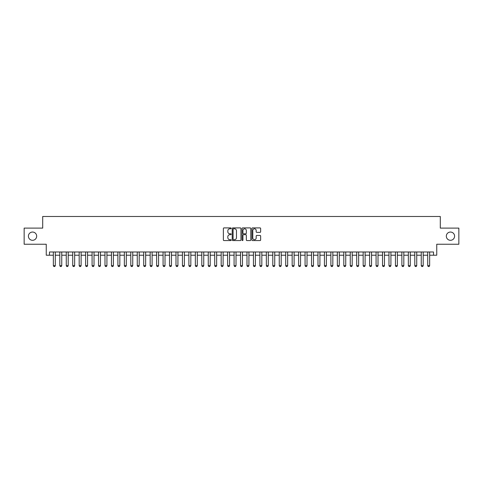 <?xml version="1.0" encoding="UTF-8"?>
<svg xmlns="http://www.w3.org/2000/svg" width="483" height="483" viewBox="0 0 483 483"><rect width="100%" height="100%" fill="white"/><g stroke="black" fill="none" stroke-linecap="round" stroke-linejoin="round"><path stroke-width="0.72" d="M231.176 228.344A0.441 0.441 0 0 0 230.729 227.904L223.997 227.904A0.634 0.634 0 0 0 223.363 228.537L223.363 239.942A0.634 0.634 0 0 0 223.997 240.576L230.729 240.576A0.441 0.441 0 0 0 231.176 240.129A0.441 0.441 0 0 0 230.729 239.689L229.86 239.689A2.029 2.029 0 0 1 227.831 237.66L227.831 236.712A2.029 2.029 0 0 1 229.86 234.684L230.729 234.684A0.441 0.441 0 0 0 231.176 234.237A0.441 0.441 0 0 0 230.729 233.796L229.86 233.796A2.029 2.029 0 0 1 227.831 231.768L227.831 230.82A2.029 2.029 0 0 1 229.86 228.791L230.729 228.791A0.441 0.441 0 0 0 231.176 228.344M446.328 236.175A4.13 4.13 0 0 0 450.458 240.305A4.13 4.13 0 0 0 454.588 236.175A4.13 4.13 0 0 0 450.458 232.045A4.13 4.13 0 0 0 446.328 236.175M28.412 236.175A4.13 4.13 0 0 0 32.542 240.305A4.13 4.13 0 0 0 36.672 236.175A4.13 4.13 0 0 0 32.542 232.045A4.13 4.13 0 0 0 28.412 236.175M260.017 232.371A0.634 0.634 0 0 0 260.651 231.737L260.651 228.537A0.634 0.634 0 0 0 260.017 227.904L252.537 227.904A0.634 0.634 0 0 0 251.909 228.537L251.909 239.942A0.634 0.634 0 0 0 252.537 240.576L260.017 240.576A0.634 0.634 0 0 0 260.651 239.942L260.651 236.078A0.634 0.634 0 0 0 260.017 235.444L256.817 235.444A0.634 0.634 0 0 0 256.183 236.078L256.183 237.992A1.697 1.697 0 0 1 254.487 239.689A1.697 1.697 0 0 1 252.79 237.992L252.79 230.488A1.697 1.697 0 0 1 254.487 228.791A1.697 1.697 0 0 1 256.183 230.488L256.183 231.737A0.634 0.634 0 0 0 256.817 232.371L260.017 232.371M49.483 255.217L49.483 251.987L433.517 251.987L433.517 255.217L436.747 255.217L436.747 244.241L458.85 244.241L458.85 228.109L440.297 228.109L440.297 216.487L42.703 216.487L42.703 228.109L24.15 228.109L24.15 244.241L46.253 244.241L46.253 255.217L53.353 255.217M240.945 228.537A0.634 0.634 0 0 0 240.311 227.904L232.836 227.904A0.634 0.634 0 0 0 232.202 228.537L232.202 239.942A0.634 0.634 0 0 0 232.836 240.576L240.311 240.576A0.634 0.634 0 0 0 240.945 239.942L240.945 228.537M242.689 227.904L250.164 227.904A0.634 0.634 0 0 1 250.798 228.537L250.798 239.942A0.634 0.634 0 0 1 250.164 240.576L246.964 240.576A0.634 0.634 0 0 1 246.33 239.942L246.33 235.318A0.634 0.634 0 0 0 245.696 234.684L243.577 234.684A0.634 0.634 0 0 0 242.943 235.318L242.943 240.129A0.441 0.441 0 0 1 242.496 240.576A0.441 0.441 0 0 1 242.055 240.129L242.055 228.537A0.634 0.634 0 0 1 242.689 227.904M55.291 255.217L59.807 255.217M61.746 255.217L66.268 255.217M68.2 255.217L72.722 255.217M74.654 255.217L79.176 255.217M81.108 255.217L85.63 255.217M87.562 255.217L92.084 255.217M94.016 255.217L98.538 255.217M100.47 255.217L104.992 255.217M106.924 255.217L111.446 255.217M113.384 255.217L117.9 255.217M119.838 255.217L124.354 255.217M126.292 255.217L130.808 255.217M132.747 255.217L137.263 255.217M139.201 255.217L143.717 255.217M145.655 255.217L150.171 255.217M152.109 255.217L156.625 255.217M158.563 255.217L163.079 255.217M165.017 255.217L169.533 255.217M171.471 255.217L175.987 255.217M177.925 255.217L182.441 255.217M184.379 255.217L188.895 255.217M190.833 255.217L195.349 255.217M197.287 255.217L201.803 255.217M203.741 255.217L208.258 255.217M210.196 255.217L214.712 255.217M216.65 255.217L221.172 255.217M223.104 255.217L227.626 255.217M229.558 255.217L234.08 255.217M236.012 255.217L240.534 255.217M242.466 255.217L246.988 255.217M248.92 255.217L253.442 255.217M255.374 255.217L259.896 255.217M261.828 255.217L266.35 255.217M268.288 255.217L272.804 255.217M274.742 255.217L279.259 255.217M281.197 255.217L285.713 255.217M287.651 255.217L292.167 255.217M294.105 255.217L298.621 255.217M300.559 255.217L305.075 255.217M307.013 255.217L311.529 255.217M313.467 255.217L317.983 255.217M319.921 255.217L324.437 255.217M326.375 255.217L330.891 255.217M332.829 255.217L337.345 255.217M339.283 255.217L343.799 255.217M345.737 255.217L350.253 255.217M352.192 255.217L356.708 255.217M358.646 255.217L363.162 255.217M365.1 255.217L369.616 255.217M371.554 255.217L376.076 255.217M378.008 255.217L382.53 255.217M384.462 255.217L388.984 255.217M390.916 255.217L395.438 255.217M397.37 255.217L401.892 255.217M403.824 255.217L408.346 255.217M410.278 255.217L414.8 255.217M416.732 255.217L421.254 255.217M423.193 255.217L427.709 255.217M429.647 255.217L433.517 255.217M233.531 228.791A0.441 0.441 0 0 0 233.09 229.232L233.09 239.242A0.441 0.441 0 0 0 233.531 239.689L234.454 239.689A2.029 2.029 0 0 0 236.477 237.66L236.477 230.82A2.029 2.029 0 0 0 234.454 228.791L233.531 228.791M246.33 230.518A1.697 1.697 0 0 0 244.633 228.821A1.697 1.697 0 0 0 242.943 230.518L242.943 233.162A0.634 0.634 0 0 0 243.577 233.796L245.696 233.796A0.634 0.634 0 0 0 246.33 233.162L246.33 230.518M55.291 251.987L55.291 265.674L54.808 266.513L53.842 266.513L53.353 265.674L53.353 251.987M53.353 265.674L55.291 265.674M61.746 251.987L61.746 265.674L61.263 266.513L60.297 266.513L59.807 265.674L59.807 251.987M59.807 265.674L61.746 265.674M68.2 251.987L68.2 265.674L67.717 266.513L66.751 266.513L66.268 265.674L66.268 251.987M66.268 265.674L68.2 265.674M74.654 251.987L74.654 265.674L74.171 266.513L73.205 266.513L72.722 265.674L72.722 251.987M72.722 265.674L74.654 265.674M81.108 251.987L81.108 265.674L80.625 266.513L79.659 266.513L79.176 265.674L79.176 251.987M79.176 265.674L81.108 265.674M87.562 251.987L87.562 265.674L87.079 266.513L86.113 266.513L85.63 265.674L85.63 251.987M85.63 265.674L87.562 265.674M94.016 251.987L94.016 265.674L93.533 266.513L92.567 266.513L92.084 265.674L92.084 251.987M92.084 265.674L94.016 265.674M100.47 251.987L100.47 265.674L99.987 266.513L99.021 266.513L98.538 265.674L98.538 251.987M98.538 265.674L100.47 265.674M106.924 251.987L106.924 265.674L106.441 266.513L105.475 266.513L104.992 265.674L104.992 251.987M104.992 265.674L106.924 265.674M113.384 251.987L113.384 265.674L112.895 266.513L111.929 266.513L111.446 265.674L111.446 251.987M111.446 265.674L113.384 265.674M119.838 251.987L119.838 265.674L119.349 266.513L118.383 266.513L117.9 265.674L117.9 251.987M117.9 265.674L119.838 265.674M126.292 251.987L126.292 265.674L125.803 266.513L124.837 266.513L124.354 265.674L124.354 251.987M124.354 265.674L126.292 265.674M132.747 251.987L132.747 265.674L132.257 266.513L131.291 266.513L130.808 265.674L130.808 251.987M130.808 265.674L132.747 265.674M139.201 251.987L139.201 265.674L138.718 266.513L137.746 266.513L137.263 265.674L137.263 251.987M137.263 265.674L139.201 265.674M145.655 251.987L145.655 265.674L145.172 266.513L144.2 266.513L143.717 265.674L143.717 251.987M143.717 265.674L145.655 265.674M152.109 251.987L152.109 265.674L151.626 266.513L150.654 266.513L150.171 265.674L150.171 251.987M150.171 265.674L152.109 265.674M158.563 251.987L158.563 265.674L158.08 266.513L157.108 266.513L156.625 265.674L156.625 251.987M156.625 265.674L158.563 265.674M165.017 251.987L165.017 265.674L164.534 266.513L163.562 266.513L163.079 265.674L163.079 251.987M163.079 265.674L165.017 265.674M171.471 251.987L171.471 265.674L170.988 266.513L170.016 266.513L169.533 265.674L169.533 251.987M169.533 265.674L171.471 265.674M177.925 251.987L177.925 265.674L177.442 266.513L176.47 266.513L175.987 265.674L175.987 251.987M175.987 265.674L177.925 265.674M184.379 251.987L184.379 265.674L183.896 266.513L182.924 266.513L182.441 265.674L182.441 251.987M182.441 265.674L184.379 265.674M190.833 251.987L190.833 265.674L190.35 266.513L189.378 266.513L188.895 265.674L188.895 251.987M188.895 265.674L190.833 265.674M197.287 251.987L197.287 265.674L196.804 266.513L195.838 266.513L195.349 265.674L195.349 251.987M195.349 265.674L197.287 265.674M203.741 251.987L203.741 265.674L203.258 266.513L202.292 266.513L201.803 265.674L201.803 251.987M201.803 265.674L203.741 265.674M210.196 251.987L210.196 265.674L209.713 266.513L208.747 266.513L208.258 265.674L208.258 251.987M208.258 265.674L210.196 265.674M216.65 251.987L216.65 265.674L216.167 266.513L215.201 266.513L214.712 265.674L214.712 251.987M214.712 265.674L216.65 265.674M223.104 251.987L223.104 265.674L222.621 266.513L221.655 266.513L221.172 265.674L221.172 251.987M221.172 265.674L223.104 265.674M229.558 251.987L229.558 265.674L229.075 266.513L228.109 266.513L227.626 265.674L227.626 251.987M227.626 265.674L229.558 265.674M236.012 251.987L236.012 265.674L235.529 266.513L234.563 266.513L234.08 265.674L234.08 251.987M234.08 265.674L236.012 265.674M242.466 251.987L242.466 265.674L241.983 266.513L241.017 266.513L240.534 265.674L240.534 251.987M240.534 265.674L242.466 265.674M248.92 251.987L248.92 265.674L248.437 266.513L247.471 266.513L246.988 265.674L246.988 251.987M246.988 265.674L248.92 265.674M255.374 251.987L255.374 265.674L254.891 266.513L253.925 266.513L253.442 265.674L253.442 251.987M253.442 265.674L255.374 265.674M261.828 251.987L261.828 265.674L261.345 266.513L260.379 266.513L259.896 265.674L259.896 251.987M259.896 265.674L261.828 265.674M268.288 251.987L268.288 265.674L267.799 266.513L266.833 266.513L266.35 265.674L266.35 251.987M266.35 265.674L268.288 265.674M274.742 251.987L274.742 265.674L274.253 266.513L273.287 266.513L272.804 265.674L272.804 251.987M272.804 265.674L274.742 265.674M281.197 251.987L281.197 265.674L280.708 266.513L279.742 266.513L279.259 265.674L279.259 251.987M279.259 265.674L281.197 265.674M287.651 251.987L287.651 265.674L287.162 266.513L286.196 266.513L285.713 265.674L285.713 251.987M285.713 265.674L287.651 265.674M294.105 251.987L294.105 265.674L293.622 266.513L292.65 266.513L292.167 265.674L292.167 251.987M292.167 265.674L294.105 265.674M300.559 251.987L300.559 265.674L300.076 266.513L299.104 266.513L298.621 265.674L298.621 251.987M298.621 265.674L300.559 265.674M307.013 251.987L307.013 265.674L306.53 266.513L305.558 266.513L305.075 265.674L305.075 251.987M305.075 265.674L307.013 265.674M313.467 251.987L313.467 265.674L312.984 266.513L312.012 266.513L311.529 265.674L311.529 251.987M311.529 265.674L313.467 265.674M319.921 251.987L319.921 265.674L319.438 266.513L318.466 266.513L317.983 265.674L317.983 251.987M317.983 265.674L319.921 265.674M326.375 251.987L326.375 265.674L325.892 266.513L324.92 266.513L324.437 265.674L324.437 251.987M324.437 265.674L326.375 265.674M332.829 251.987L332.829 265.674L332.346 266.513L331.374 266.513L330.891 265.674L330.891 251.987M330.891 265.674L332.829 265.674M339.283 251.987L339.283 265.674L338.8 266.513L337.828 266.513L337.345 265.674L337.345 251.987M337.345 265.674L339.283 265.674M345.737 251.987L345.737 265.674L345.254 266.513L344.282 266.513L343.799 265.674L343.799 251.987M343.799 265.674L345.737 265.674M352.192 251.987L352.192 265.674L351.709 266.513L350.743 266.513L350.253 265.674L350.253 251.987M350.253 265.674L352.192 265.674M358.646 251.987L358.646 265.674L358.163 266.513L357.197 266.513L356.708 265.674L356.708 251.987M356.708 265.674L358.646 265.674M365.1 251.987L365.1 265.674L364.617 266.513L363.651 266.513L363.162 265.674L363.162 251.987M363.162 265.674L365.1 265.674M371.554 251.987L371.554 265.674L371.071 266.513L370.105 266.513L369.616 265.674L369.616 251.987M369.616 265.674L371.554 265.674M378.008 251.987L378.008 265.674L377.525 266.513L376.559 266.513L376.076 265.674L376.076 251.987M376.076 265.674L378.008 265.674M384.462 251.987L384.462 265.674L383.979 266.513L383.013 266.513L382.53 265.674L382.53 251.987M382.53 265.674L384.462 265.674M390.916 251.987L390.916 265.674L390.433 266.513L389.467 266.513L388.984 265.674L388.984 251.987M388.984 265.674L390.916 265.674M397.37 251.987L397.37 265.674L396.887 266.513L395.921 266.513L395.438 265.674L395.438 251.987M395.438 265.674L397.37 265.674M403.824 251.987L403.824 265.674L403.341 266.513L402.375 266.513L401.892 265.674L401.892 251.987M401.892 265.674L403.824 265.674M410.278 251.987L410.278 265.674L409.795 266.513L408.829 266.513L408.346 265.674L408.346 251.987M408.346 265.674L410.278 265.674M416.732 251.987L416.732 265.674L416.249 266.513L415.283 266.513L414.8 265.674L414.8 251.987M414.8 265.674L416.732 265.674M423.193 251.987L423.193 265.674L422.703 266.513L421.737 266.513L421.254 265.674L421.254 251.987M421.254 265.674L423.193 265.674M429.647 251.987L429.647 265.674L429.158 266.513L428.192 266.513L427.709 265.674L427.709 251.987M427.709 265.674L429.647 265.674"/></g></svg>
